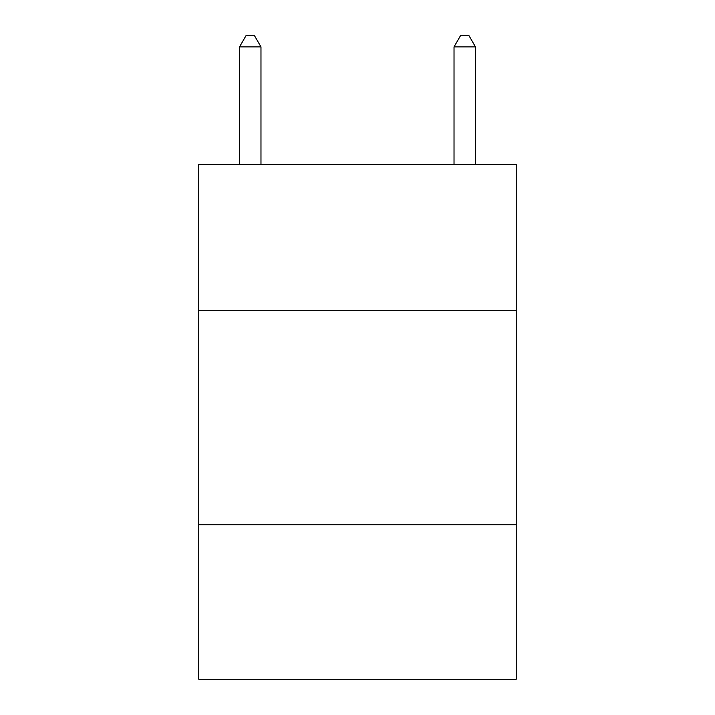 <?xml version="1.0" encoding="UTF-8"?>
<svg xmlns="http://www.w3.org/2000/svg" width="715" height="715" viewBox="0 0 715 715"><rect width="100%" height="100%" fill="white"/><g stroke="black" fill="none" stroke-linecap="round" stroke-linejoin="round"><path stroke-width="1.07" d="M516.23 310.31L516.23 164.45L198.77 164.45L198.77 310.31L516.23 310.31L516.23 679.25L198.77 679.25L198.77 310.31M516.23 524.81L198.77 524.81M260.975 164.45L260.975 46.904L239.525 46.904L239.525 164.45M239.525 46.904L245.96 35.75L254.54 35.75L260.975 46.904M475.475 164.45L475.475 46.904L454.025 46.904L454.025 164.45M454.025 46.904L460.46 35.75L469.04 35.75L475.475 46.904"/></g></svg>
